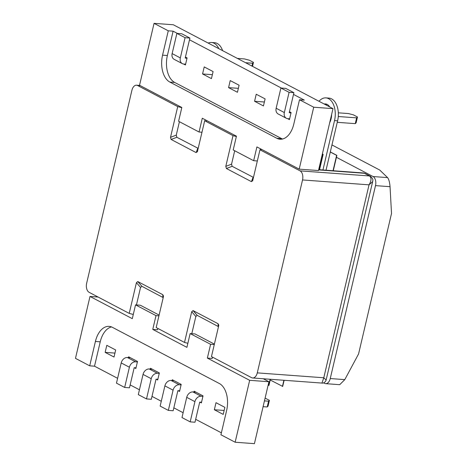 <?xml version="1.0" encoding="UTF-8"?>
<svg xmlns="http://www.w3.org/2000/svg" width="467" height="467" viewBox="0 0 467 467"><rect width="100%" height="100%" fill="white"/><g stroke="black" fill="none" stroke-linecap="round" stroke-linejoin="round"><path stroke-width="0.7" d="M257.346 160.975L253.663 160.706L256.897 146.912L299.195 169.136L313.719 107.217L299.505 99.751L304.326 100.107L293.504 94.422M261.263 149.207L260.995 150.339M201.989 132.237L199.059 132.021L202.293 118.233L236.442 136.171L233.208 149.96L253.663 160.706M299.195 169.136L318.476 170.554L332.994 108.636L313.719 107.217M332.994 108.636L173.333 24.769L154.057 23.35L168.272 30.816L173.094 31.172L177.384 33.426M281.403 88.065L189.485 39.783M199.059 132.021L178.598 121.274L181.832 107.486L139.534 85.263L154.057 23.35M282.512 139.02A21.546 12.994 -85.8 0 1 281.659 138.629L174.699 82.443L169.877 82.087L276.838 138.273A21.546 12.994 -85.8 0 0 280.077 139.219A21.546 12.994 -85.8 0 0 293.79 124.105L299.505 99.751M169.877 82.087A21.546 12.994 94.2 0 1 162.563 55.17L168.272 30.816M228.567 87.621L230.219 80.575L239.092 85.233L237.44 92.279L228.567 87.621L238.368 88.339M174.699 82.443A21.546 12.994 94.2 0 1 167.379 55.526L173.094 31.172M263.446 105.939L265.098 98.893L256.225 94.235L254.573 101.281L263.446 105.939M287.672 118.665L289.447 119.599L291.104 112.553L289.452 111.689M202.567 73.961L204.219 66.915L213.092 71.574L211.44 78.619L202.567 73.961L212.362 74.679M185.434 57.05L187.086 57.914L185.434 64.96L183.659 64.026M264.369 101.999L254.573 101.281M206.391 121.654L206.653 120.521M214.283 344.576L210.599 344.307L207.366 358.096L249.664 380.319L235.146 442.231L220.926 434.765L226.641 410.411A21.546 12.994 94.2 0 0 219.321 383.495L112.36 327.309A21.546 12.994 -85.8 0 0 109.126 326.363A21.546 12.994 -85.8 0 0 95.408 341.476L89.699 365.83L94.515 366.186L117.602 378.311M212.497 357.132L212.187 358.452L207.366 358.096M214.388 344.121L194.967 333.917L190.145 333.561L210.599 344.307M157.887 328.447L157.577 329.766L152.762 329.41L186.911 347.349L190.145 333.561M221.381 432.827L195.679 419.325M183.122 412.729L173.835 407.849M161.284 401.258L151.997 396.378M139.44 389.782L130.159 384.907M98.099 297.041L90.003 296.446L75.479 358.364L89.699 365.83M263.265 378.755L268.939 381.737L254.422 443.65L235.146 442.231M268.939 381.737L249.664 380.319M152.762 329.41L155.996 315.622L135.535 304.875L132.301 318.669L90.003 296.446M199.771 402.081L201.376 402.928L203.028 395.882L194.155 391.218L193.974 392.006M177.933 390.61L179.538 391.451L181.19 384.405L172.317 379.747L172.13 380.535M214.347 409.74L223.22 414.398L224.872 407.352L215.999 402.694L214.347 409.74L224.142 410.458M111.508 326.918A21.546 12.994 -85.8 0 0 100.23 341.826L94.515 366.186M128.454 357.588L128.635 356.8L137.508 361.464L135.856 368.51L134.251 367.663M150.292 369.058L150.479 368.276L159.352 372.935L157.694 379.98L156.095 379.14M114.018 357.039L105.145 352.375L106.797 345.329L115.67 349.987L114.018 357.039M159.107 315.079L140.357 305.231L135.535 304.875M158.926 315.838L155.996 315.622M114.94 353.099L105.145 352.375M265.098 398.123L269.406 400.33L268.052 406.109L267.206 406.967L263.096 406.664M201.563 402.14L199.683 402.239L194.996 422.221L190.18 421.87L194.92 401.649L186.73 397.347A6.059 4.676 -62.3 0 1 192.906 391.93L195.93 392.152M186.73 397.347L181.99 417.568L190.18 421.87M192.906 391.93L201.096 396.232L202.917 396.366M264.45 400.89L268.56 401.194L269.406 400.33M201.096 396.232A6.059 4.676 117.7 0 0 194.92 401.649M268.56 401.194L267.206 406.967M179.719 390.669L177.845 390.762L173.158 410.75L168.336 410.394L173.082 390.178L164.892 385.876A6.059 4.676 -62.3 0 1 171.062 380.453L174.092 380.675M164.892 385.876L160.146 406.092L168.336 410.394M171.062 380.453L179.252 384.755L181.079 384.89M179.252 384.755A6.059 4.676 117.7 0 0 173.082 390.178M157.881 379.192L156.007 379.292L151.32 399.279L146.498 398.923L151.238 378.708L143.048 374.406A6.059 4.676 -62.3 0 1 149.224 368.983L152.248 369.204M143.048 374.406L138.308 394.621L146.498 398.923M149.224 368.983L157.414 373.285L159.235 373.419M157.414 373.285A6.059 4.676 117.7 0 0 151.238 378.708M136.043 367.722L134.163 367.821L129.476 387.803L124.66 387.452L129.4 367.231L121.21 362.929A6.059 4.676 -62.3 0 1 127.386 357.512L130.41 357.734M121.21 362.929L116.47 383.15L124.66 387.452M127.386 357.512L135.576 361.814L137.397 361.948M135.576 361.814A6.059 4.676 117.7 0 0 129.4 367.231M337.256 122.319L355.276 123.644L356.123 122.78L357.477 117.001L353.385 114.853L348.446 113.563L338.318 112.821M357.477 117.001L356.636 117.865L338.271 116.516M290.988 113.037L289.219 112.67L293.906 92.688L285.716 88.386L280.9 88.029L276.155 108.245L284.345 112.547A6.059 4.676 117.7 0 0 286.347 118.268A6.059 4.676 117.7 0 0 287.812 118.676L289.633 118.811M293.906 92.688L289.091 92.332L280.9 88.029M289.091 92.332L284.345 112.547M355.276 123.644L356.636 117.865M286.347 118.268L278.157 113.966A6.059 4.676 -62.3 0 1 276.155 108.245M252.524 66.367L253.464 62.368L249.366 60.214L244.428 58.924L237.37 58.404M253.464 62.368L252.618 63.226L245.56 62.706M186.975 58.398L185.206 58.036L189.894 38.049L181.704 33.747L176.882 33.391L172.142 53.606L180.332 57.908A6.059 4.676 117.7 0 0 182.334 63.629A6.059 4.676 117.7 0 0 183.8 64.043L185.621 64.177M189.894 38.049L185.072 37.693L176.882 33.391M185.072 37.693L180.332 57.908M251.952 66.069L252.618 63.226M182.334 63.629L174.144 59.327A6.059 4.676 -62.3 0 1 172.142 53.606M133.293 314.449L129.219 313.392L89.121 292.324A7.268 4.384 -85.8 0 1 86.652 283.241L131.904 90.318A7.268 4.384 -85.8 0 1 136.533 85.216L139.913 85.467M260.79 148.961L259.967 149.802L300.065 170.864L369.461 175.966C371.639 177.693 371.498 180.647 369.035 184.839L302.534 179.947L257.282 372.876A7.268 4.384 -85.8 0 1 252.653 377.972A7.268 4.384 -85.8 0 1 251.561 377.651L211.463 356.59L218.667 325.878L218.76 325.09L218.083 323.736L193.058 310.59L197.185 315.342L195.836 316.468L191.797 333.683M187.857 343.303L184.506 342.428L156.182 327.554L163.386 296.837L163.479 296.049L162.802 294.695L137.771 281.548L141.898 286.306L140.549 287.433L136.446 304.939M140.444 85.741L137.625 85.537L177.723 106.599L181.791 107.661M205.503 119.92L204.68 120.76L233.01 135.64L236.36 136.51M129.219 313.392L136.422 282.675L137.771 281.548M184.506 342.428L191.709 311.717L193.058 310.59M302.534 179.947A7.268 4.384 -85.8 0 0 300.065 170.864M259.967 149.802L252.635 180.933M252.764 180.513L251.415 181.64L226.384 168.494L225.8 166.351L233.01 135.64M204.68 120.76L197.348 151.898M197.477 151.471L196.128 152.598L171.103 139.452L170.519 137.31L177.723 106.599M137.625 85.537A7.268 4.384 -85.8 0 0 136.533 85.216M234.703 150.748L231.556 164.174L232.14 166.316L253.488 177.407M218.486 326.655L197.185 315.342M163.199 297.613L141.898 286.306M179.421 121.706L176.269 135.132L176.853 137.275L198.206 148.372M372.672 181.575L369.035 184.839L323.783 377.768L326.129 380.004C325.446 382.619 322.534 383.43 321.956 383.068M252.653 377.972L321.956 383.074L323.783 377.768L257.282 372.876M336.427 157.309L373.034 176.538L387.575 177.606L379.706 170.029L331.949 144.945M387.575 177.606C388.859 179.27 389.682 182.293 390.044 186.689L391.521 213.477L358.568 353.957L344.798 379.618L339.719 384.685L325.622 383.652A7.268 4.384 -85.8 0 0 330.251 378.55L344.798 379.618M325.622 383.652A7.268 4.384 -85.8 0 1 324.53 383.331L323.613 382.847M390.044 186.689L375.503 185.621L330.251 378.55M375.503 185.621A7.268 4.384 -85.8 0 0 373.034 176.538M322.37 153.952L323.146 154.361L319.539 169.731M270.393 379.28L268.951 385.415L268.151 385.106M322.347 154.052L322.901 154.343L319.3 169.714M270.148 379.262L268.712 385.398M330.315 151.927L336.876 155.371L333.275 170.747M284.129 380.29L282.687 386.425L270.224 379.986M330.292 152.02L336.637 155.353L333.035 170.724M283.883 380.272L282.447 386.407M222.631 50.664A17.571 10.601 -85.8 0 0 217.213 43.478A17.571 10.601 -85.8 0 0 214.575 42.707L211.493 42.479A17.571 10.601 -85.8 0 0 208.194 43.081M218.836 48.667A17.571 10.601 -85.8 0 0 214.131 43.25A17.571 10.601 -85.8 0 0 211.493 42.479M324.209 104.018A11.512 6.941 94.2 0 1 325.47 103.925A11.512 6.941 94.2 0 1 327.198 104.427A11.512 6.941 94.2 0 1 329.708 106.908M331.605 114.584A11.512 6.941 94.2 0 1 329.731 122.57M318.99 101.281A17.571 10.601 94.2 0 1 325.913 97.883L329.002 98.111A17.571 10.601 94.2 0 1 337.606 120.83L326.024 170.21M325.797 104.853A11.512 6.941 94.2 0 1 326.993 104.328M325.913 97.883A17.571 10.601 94.2 0 1 334.524 120.603L322.942 169.982M281.659 138.629L276.838 138.273M167.379 55.526L162.563 55.17M100.23 341.826L95.408 341.476M365.194 173.514A3.637 2.802 117.7 0 0 364.318 173.269A7.268 4.384 -85.8 0 0 363.227 172.948L365.194 173.514L370.337 176.217A3.637 2.802 -62.3 0 0 369.461 175.966L364.318 173.269L318.628 169.906M195.836 316.468L191.709 311.717M218.118 326.34L218.083 323.736M140.549 287.433L136.422 282.675M162.831 297.298L162.802 294.695M176.853 137.275L171.103 139.452M196.128 152.598L197.786 148.273M170.519 137.31L176.269 135.132M232.14 166.316L226.384 168.494M251.415 181.64L253.073 177.308M225.8 166.351L231.556 164.174M334.524 120.603L337.606 120.83M363.227 172.948L318.681 169.673M370.337 176.217C374.248 179.632 372.415 181.009 372.66 181.616L326.129 380.004"/></g></svg>
